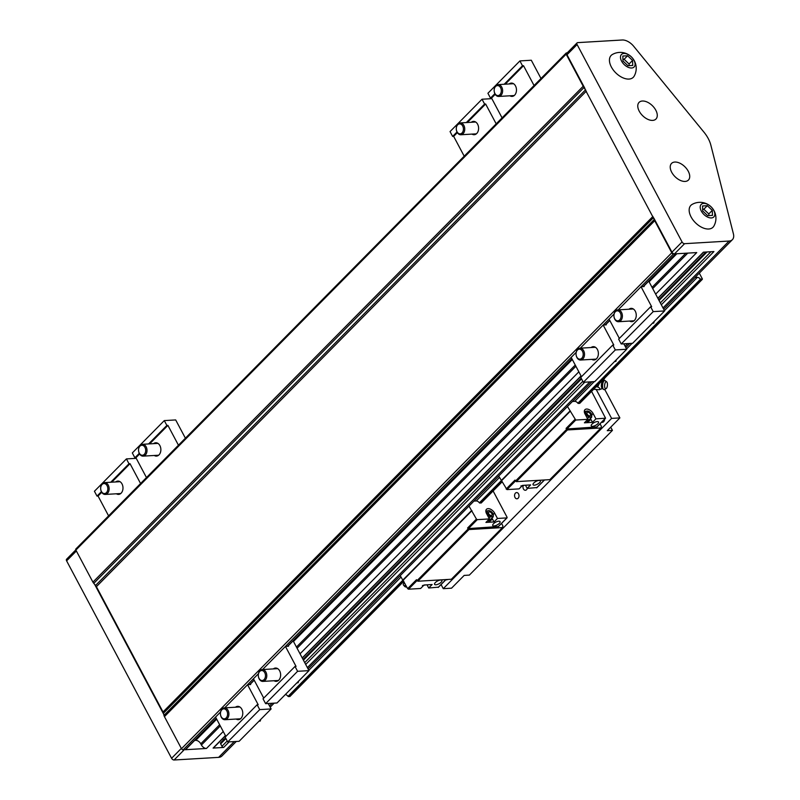 <?xml version="1.0" encoding="UTF-8"?>
<svg xmlns="http://www.w3.org/2000/svg" width="800" height="800" viewBox="0 0 800 800"><rect width="100%" height="100%" fill="white"/><g stroke="black" fill="none" stroke-linecap="round" stroke-linejoin="round"><path stroke-width="1.2" d="M75.79 549.9L66.59 559.21A2.22 1.31 44.7 0 0 66.61 560.86L171.58 758.28A2.22 1.31 44.7 0 0 174.1 760L184.2 749.78L183.16 749.85A1.48 0.87 -135.3 0 1 181.48 748.7L164.44 716.64A4.44 2.62 -135.3 0 1 163.96 715.38L163.5 713.22A4.44 2.62 44.7 0 0 163.02 711.97L96.41 586.68A4.44 2.62 44.7 0 0 95.56 585.45L93.77 583.36A4.44 2.62 -135.3 0 1 92.92 582.13L75.88 550.07A1.48 0.87 -135.3 0 1 75.86 548.97L566.14 53.08A1.48 0.87 -135.3 0 1 566.55 52.91L567.2 52.87M622.21 40A11.85 6.98 -135.3 0 1 633.68 46.27L703.98 132.19A25.93 15.28 -135.3 0 1 710.84 145.1L733.41 233.84A11.85 6.98 -135.3 0 1 732.38 239.69A11.85 6.98 -135.3 0 1 729.11 241.04L684.58 243.68A2.22 1.31 -135.3 0 1 682.06 241.95L577.1 44.54A2.22 1.31 -135.3 0 1 577.07 42.89A2.22 1.31 -135.3 0 1 577.68 42.63L622.21 40M684.58 243.68L674.48 253.89L673.45 253.95A1.48 0.87 -135.3 0 1 671.77 252.8L654.72 220.74A4.44 2.62 -135.3 0 1 654.25 219.49L584.05 87.47A4.44 2.62 -135.3 0 1 583.2 86.24L566.16 54.18A1.48 0.87 -135.3 0 1 566.14 53.08M225.51 735.76L213.5 747.91A1.48 0.87 -135.3 0 1 213.09 748.08L223.65 747.45A1.48 0.87 -135.3 0 1 221.97 746.3L220.68 743.88A1.48 0.87 -135.3 0 1 220.66 742.78L225.55 737.84M661.32 304.78L713.93 251.56L703.37 252.18L657.84 298.24M216.34 718.51L185.64 749.55A1.48 0.87 -135.3 0 1 185.23 749.72L206.46 748.47A4.44 2.62 -135.3 0 1 201.42 745.02L200.78 743.81A4.44 2.62 44.7 0 0 195.74 740.36L194.67 740.42M655.66 294.13L696.74 252.58L675.52 253.83L643.11 286.61M174.1 760L218.62 757.37A11.85 6.98 44.7 0 0 221.9 756.01L236.3 741.45M223.69 739.72L222.44 738.87M674.48 253.89A2.22 1.31 -135.3 0 1 671.96 252.17L654.01 218.41M584.95 88.51L567 54.76A2.22 1.31 -135.3 0 1 566.97 53.1L577.07 42.89M94.66 584.41L163.73 714.3M629.13 65.65L629.07 64L624.1 59.29L622.94 59.36M623 61.02L627.97 65.72L632.75 65.44L632.57 60.45L627.6 55.75L622.82 56.03L623 61.02M627.6 55.75L624.1 59.29M632.57 60.45L629.07 64M631.65 68A8.89 5.24 44.7 0 0 631.24 56.79A8.89 5.24 44.7 0 0 620.47 57.42A8.89 5.24 44.7 0 0 631.65 68M611.36 67A15.56 9.17 -135.3 0 1 612.35 54.51A15.93 15.93 0 0 1 634.19 76.1A15.56 9.17 -135.3 0 1 628.99 79.07A15.56 9.17 -135.3 0 1 611.36 67M708.85 215.59L708.79 213.93L703.82 209.23L702.66 209.3M691.08 216.93A15.56 9.17 -135.3 0 1 692.08 204.44A15.93 15.93 0 0 1 713.91 226.03A15.56 9.17 -135.3 0 1 708.72 229.01A15.56 9.17 -135.3 0 1 691.08 216.93M642.37 101.02A11.85 6.98 44.7 0 0 639.09 102.37A11.85 6.98 44.7 0 0 642.61 115.67A11.85 6.98 44.7 0 0 655.95 119.04A11.85 6.98 44.7 0 0 654.32 107.89A11.85 6.98 44.7 0 0 642.37 101.02M685.13 181.43A11.85 6.98 -135.3 0 1 673.18 174.56A11.85 6.98 -135.3 0 1 671.55 163.41A11.85 6.98 -135.3 0 1 684.89 166.78A11.85 6.98 -135.3 0 1 688.41 180.08A11.85 6.98 -135.3 0 1 685.13 181.43M695 277.5L697.32 277.37A3.03 1.79 -135.3 0 1 700.45 279.22L702.4 278.98L699.3 273.15M285.34 694.54A3.03 1.79 -135.3 0 1 288.02 696.37L289.84 696.56L403.77 581.31M702.26 279.41L579.67 403.41L577.85 403.21A3.03 1.79 -135.3 0 0 574.73 401.36L572.4 401.5M502.25 481.71L481.19 503.01L479.38 502.82A3.03 1.79 44.7 0 0 476.25 500.96L473.93 501.1M711.37 217.94A8.89 5.24 44.7 0 0 710.96 206.72A8.89 5.24 44.7 0 0 700.2 207.36A8.89 5.24 44.7 0 0 711.37 217.94M707.69 215.66L712.48 215.38L712.29 210.39L707.32 205.69L702.54 205.97L702.73 210.96L707.69 215.66M712.29 210.39L708.79 213.93M707.32 205.69L703.82 209.23M441.08 584.57L443.26 588.67L611.6 418.4L596.23 389.51M611.6 418.4L619.88 417.91L604.71 389.38M443.26 588.67L451.54 588.18L464.17 575.41L469.35 575.1L612.43 430.38L607.26 430.68L619.88 417.91M468.99 506.09L476.43 519.07L467.59 528.01L468.95 529.56L502.44 527.58L502.93 525.99L501.56 523.41M518.55 493.89A3.11 2.22 -93.4 0 0 516.6 492.58A3.11 2.22 -93.4 0 0 514.75 494.31A3.11 2.22 -93.4 0 0 515.01 497.47A3.11 2.22 -93.4 0 0 516.97 498.79A3.11 2.22 -93.4 0 0 518.82 497.06A3.11 2.22 -93.4 0 0 518.55 493.89M523.12 485.93A3.11 2.22 -93.4 0 0 525.38 490.27A3.11 2.22 -93.4 0 0 527.28 488.4M445.84 579.76A3.64 2.6 -93.4 0 0 446.57 579.86A3.64 2.6 -93.4 0 0 447.63 579.47M601.55 422.27A3.64 2.6 -93.4 0 0 602.28 422.37A3.64 2.6 -93.4 0 0 604.67 419.12M596.81 426.94L566.91 428.98L566.07 428.41L567.42 429.95L600.92 427.97L601.41 426.38L600.04 423.8M604.45 378.85L602.42 380.9M610.73 427.17L612.43 430.38M438.4 587.16L428.69 588.01L432.14 584.52L424.07 585L420.62 588.49L408.5 589.2L407.66 588.63L416.5 579.69L417.85 581.23L451.35 579.25L502.44 527.58M567.47 406.49L575.74 420.04L587.86 419.33L584.41 422.82L592.49 422.34L595.94 418.85L605.56 418.21L591.57 391.37M597.78 423.79A4.15 1.57 152 0 0 598.54 422.02A4.15 1.57 152 0 0 595.77 421.88A4.15 1.57 152 0 0 591.98 424.14A4.15 1.57 152 0 0 591.22 425.91A4.15 1.57 152 0 0 593.98 426.05A4.15 1.57 152 0 0 597.78 423.79M595.94 418.85L593.1 413.52A5.78 3.4 44.7 0 0 586.55 409.04A5.78 3.4 44.7 0 0 584.96 409.7A5.78 3.4 44.7 0 0 585.03 414L587.86 419.33M586.05 421.16A5.19 3.06 44.7 0 0 587.87 421.49A5.19 3.06 44.7 0 0 589.3 420.9L589.85 420.34A5.19 3.06 -135.3 0 0 590.42 418.47L592.49 422.34M589.85 420.34A5.19 3.06 -135.3 0 1 588.41 420.94A5.19 3.06 -135.3 0 1 586.6 420.6M590.39 418.5A5.04 2.97 -135.3 0 1 588.43 420.73A5.04 2.97 -135.3 0 1 586.76 420.44M591.69 417.18A4.27 2.52 -135.3 0 1 591.68 417.19L590.38 417.09A3.7 2.18 44.7 0 0 591.82 415.44A3.7 2.18 44.7 0 0 590.21 412.41L591.57 414.07A4.27 2.52 -135.3 0 1 591.57 414.08L591.69 417.18L589.35 419.55L587.53 419.66M585.48 411.31L584.41 412.39L587.16 411.03L590.21 412.41A3.7 2.18 44.7 0 0 587.16 411.03A3.7 2.18 44.7 0 0 585.72 412.68L585.48 411.31M585.37 414.65L585.72 412.68A3.7 2.18 44.7 0 0 587.33 415.71L585.37 414.65M588.7 417.36L587.47 418.61L588.69 417.36A4.27 2.52 -135.3 0 1 588.69 417.36L587.33 415.71A3.7 2.18 44.7 0 0 590.38 417.09L588.7 417.36M587.8 412.24A2.22 1.31 44.7 0 0 587.19 412.5A2.22 1.31 44.7 0 0 587.5 414.59A2.22 1.31 44.7 0 0 589.74 415.88A2.22 1.31 44.7 0 0 590.35 415.62A2.22 1.31 44.7 0 0 590.04 413.53A2.22 1.31 44.7 0 0 587.8 412.24M525.48 485.22L527.17 488.4L530.62 484.91L522.54 485.39L519.09 488.88L506.98 489.6L515.47 481.01M498.7 476.04L506.98 489.6M527.17 488.4L536.88 487.56M533.82 482.96A4.15 1.57 152 0 0 533.06 484.74A4.15 1.57 152 0 0 535.82 484.87A4.15 1.57 152 0 0 539.62 482.62A4.15 1.57 152 0 0 540.38 480.84A4.15 1.57 152 0 0 537.61 480.71A4.15 1.57 152 0 0 533.82 482.96M520.9 485.94L524.36 485.28M501.15 480.64L569.91 411.08M501.66 480.61L570.43 411.05M506.14 489.02L514.98 480.08L516.33 481.63L549.83 479.65L600.92 427.97M428.69 588.01L427 584.82M400.23 575.65L407.66 588.63M489.38 518.93L486.55 513.6A5.78 3.4 -135.3 0 1 486.48 509.3A5.78 3.4 -135.3 0 1 488.08 508.64A5.78 3.4 -135.3 0 1 494.63 513.13L497.46 518.46L494.01 521.95L485.93 522.42L489.38 518.93L477.27 519.65L468.43 528.59L498.33 526.55M493.1 490.97L507.08 517.26L506.88 517.9L497.46 518.46M476.43 519.07L477.27 519.65M403.3 581.79L404.29 582.28M405.05 583.71A3.54 1.55 172.9 0 1 404.19 583.15L403.26 581.84M406.27 586.01A4.56 2 172.9 0 1 403.49 585.06A4.56 2 172.9 0 1 403.35 583.94L403.93 582.78M406.87 587.13A3.54 1.55 172.9 0 1 404.65 586.4L403.49 585.06M441.14 582.22A4.15 1.57 -28 0 1 437.35 584.48A4.15 1.57 -28 0 1 434.58 584.34A4.15 1.57 -28 0 1 435.34 582.57A4.15 1.57 -28 0 1 439.14 580.31A4.15 1.57 -28 0 1 441.9 580.45A4.15 1.57 -28 0 1 441.14 582.22M425.88 584.89L422.42 585.55M493.5 523.74A4.15 1.57 -28 0 1 497.3 521.48A4.15 1.57 -28 0 1 500.06 521.62A4.15 1.57 -28 0 1 499.3 523.4A4.15 1.57 -28 0 1 495.51 525.65A4.15 1.57 -28 0 1 492.74 525.52A4.15 1.57 -28 0 1 493.5 523.74M467.59 528.01L468.43 528.59M494.01 521.95L491.95 518.07A5.19 3.06 44.7 0 1 491.37 519.95A5.19 3.06 44.7 0 1 489.94 520.54A5.19 3.06 44.7 0 1 488.12 520.21M491.07 520.2A5.19 3.06 -135.3 0 1 490.82 520.5A5.19 3.06 -135.3 0 1 489.39 521.09A5.19 3.06 -135.3 0 1 487.58 520.76M488.28 520.04A5.04 2.97 44.7 0 0 489.96 520.34A5.04 2.97 44.7 0 0 491.76 519.1A5.04 2.97 44.7 0 0 491.91 518.1M489.05 519.26L490.87 519.16L493.21 516.79L493.34 515.04A3.7 2.18 -135.3 0 1 491.9 516.69L493.21 516.79M487.12 514.03L490.22 516.97L488.99 518.2L490.22 516.97L491.9 516.69A3.7 2.18 -135.3 0 1 488.86 515.31A3.7 2.18 -135.3 0 1 487.25 512.28L487.12 514.03M487 510.91L485.94 511.99L487 510.92A4.27 2.52 44.7 0 0 487 510.92L487.25 512.28A3.7 2.18 -135.3 0 1 488.68 510.64L487 510.91M491.73 512.02L488.68 510.64A3.7 2.18 -135.3 0 1 491.73 512.02A3.7 2.18 -135.3 0 1 493.34 515.04L493.09 513.68A4.27 2.52 44.7 0 0 493.09 513.67L491.73 512.02M491.26 515.48A2.22 1.31 -135.3 0 1 489.02 514.19A2.22 1.31 -135.3 0 1 488.71 512.1A2.22 1.31 -135.3 0 1 489.33 511.85A2.22 1.31 -135.3 0 1 491.57 513.14A2.22 1.31 -135.3 0 1 491.87 515.23A2.22 1.31 -135.3 0 1 491.26 515.48M471.43 510.69L402.67 580.24M471.95 510.66L403.19 580.21M599.2 383.65L597.68 386.94C599.98 388.04 600.48 388.98 599.17 389.76L602.43 388.54M596.09 386.8L597.68 386.94M606.08 388.65L604.46 389.51A4.56 1.81 -85 0 1 603.57 389.43L602.13 388.31A3.54 1.4 -85 0 1 601.35 385.24A3.54 1.4 -85 0 1 602.38 381.77A3.54 1.4 -85 0 1 602.72 381.48L604.34 380.63A4.56 1.81 -85 0 1 605.23 380.7L606.67 381.83A3.54 1.4 -85 0 1 607.45 384.9A3.54 1.4 -85 0 1 606.42 388.37A3.54 1.4 -85 0 1 606.08 388.65A3.54 1.4 -85 0 1 604.62 386.38A3.54 1.4 -85 0 1 605.63 382.05A3.54 1.4 -85 0 1 606.67 381.83M593.68 389.24L599.17 389.76M603.57 389.43A4.56 1.81 -85 0 1 602.57 385.47A4.56 1.81 -85 0 1 603.89 381A4.56 1.81 -85 0 1 604.34 380.63M494.89 93.45A5 3.57 86.6 0 1 497.27 85.6A5 3.57 86.6 0 1 501.04 92.68A5 3.57 86.6 0 1 494.89 93.45M495.01 93.94A5.93 4.23 86.6 0 1 494.51 87.92A5.93 4.23 86.6 0 1 498.03 84.62A5.93 4.23 86.6 0 1 502.61 90.29A5.93 4.23 86.6 0 1 498.73 96.45A5.93 4.23 86.6 0 1 495.01 93.94M541 78.5L531.3 60.24L519.91 60.92L487.92 93.27L490.5 98.11L491.53 98.05L502.07 117.87M519.91 60.92L522.48 65.76L523.52 65.7L534.06 85.52M490.5 98.11L494.88 93.68M504.2 84.26L522.48 65.76M491.53 98.05L495.23 94.31M505.23 84.19L523.52 65.7M509.88 95.79A6.67 4.76 -93.4 0 0 512.11 96.4A6.67 4.76 -93.4 0 0 516.46 89.47A6.67 4.76 -93.4 0 0 511.32 83.09A6.67 4.76 -93.4 0 0 509.18 83.96M457.02 131.76A5 3.57 86.6 0 1 459.4 123.91A5 3.57 86.6 0 1 463.16 130.99A5 3.57 86.6 0 1 457.02 131.76M457.14 132.25A5.93 4.23 86.6 0 1 456.63 126.23A5.93 4.23 86.6 0 1 460.16 122.93A5.93 4.23 86.6 0 1 464.73 128.6A5.93 4.23 86.6 0 1 460.85 134.76A5.93 4.23 86.6 0 1 457.14 132.25M491.85 98.65L482.03 99.23L450.05 131.58L452.62 136.42L453.66 136.36L464.2 156.18M482.03 99.23L484.61 104.07L485.64 104.01L496.18 123.83M452.62 136.42L457.01 131.99M466.32 122.56L484.61 104.07M453.66 136.36L457.35 132.62M467.36 122.5L485.64 104.01M472.01 134.1A6.67 4.76 -93.4 0 0 474.23 134.71A6.67 4.76 -93.4 0 0 478.59 127.78A6.67 4.76 -93.4 0 0 473.44 121.4A6.67 4.76 -93.4 0 0 471.31 122.27M107.09 485.69A5 3.57 -93.4 0 0 100.94 486.46A5 3.57 -93.4 0 0 104.71 493.54A5 3.57 -93.4 0 0 107.09 485.69M108.26 485.12A5.93 4.23 -93.4 0 0 104.54 482.61A5.93 4.23 -93.4 0 0 100.67 488.78A5.93 4.23 -93.4 0 0 105.24 494.44A5.93 4.23 -93.4 0 0 108.77 491.15A5.93 4.23 -93.4 0 0 108.26 485.12M136.24 458.33L126.42 458.91L128.99 463.75L130.03 463.69L140.57 483.52M115.7 481.95A6.67 4.76 86.6 0 1 117.83 481.08A6.67 4.76 86.6 0 1 122.01 483.91A6.67 4.76 86.6 0 1 122.58 490.68A6.67 4.76 86.6 0 1 118.62 494.4A6.67 4.76 86.6 0 1 116.4 493.78M126.42 458.91L94.43 491.26L97.01 496.1L98.05 496.04L108.59 515.87M130.03 463.69L111.75 482.19M101.74 492.31L98.05 496.04M128.99 463.75L110.71 482.25M101.39 491.67L97.01 496.1M144.96 447.38A5 3.57 -93.4 0 0 138.82 448.15A5 3.57 -93.4 0 0 142.58 455.23A5 3.57 -93.4 0 0 144.96 447.38M146.14 446.81A5.93 4.23 -93.4 0 0 142.42 444.3A5.93 4.23 -93.4 0 0 138.54 450.47A5.93 4.23 -93.4 0 0 143.12 456.13A5.93 4.23 -93.4 0 0 146.64 452.84A5.93 4.23 -93.4 0 0 146.14 446.81M185.39 438.18L175.68 419.93L164.29 420.6L166.87 425.44L167.91 425.38L178.45 445.21M153.57 443.64A6.67 4.76 86.6 0 1 155.71 442.77A6.67 4.76 86.6 0 1 159.89 445.6A6.67 4.76 86.6 0 1 160.46 452.38A6.67 4.76 86.6 0 1 156.49 456.09A6.67 4.76 86.6 0 1 154.27 455.48M164.29 420.6L132.31 452.95L134.89 457.79L135.92 457.73L146.46 477.56M167.91 425.38L149.62 443.88M139.62 454L135.92 457.73M166.87 425.44L148.59 443.94M139.27 453.36L134.89 457.79M652.44 323.24L653.72 323.08L652.53 323.15M653.72 323.08L654.21 321.45M614.67 318.71A5 3.57 -93.4 0 0 620.81 317.94A5 3.57 -93.4 0 0 617.05 310.86A5 3.57 -93.4 0 0 614.67 318.71M614.79 319.21A5.93 4.23 -93.4 0 0 618.51 321.72A5.93 4.23 -93.4 0 0 622.38 315.55A5.93 4.23 -93.4 0 0 617.81 309.89A5.93 4.23 -93.4 0 0 614.28 313.18A5.93 4.23 -93.4 0 0 614.79 319.21M673.45 253.95L618.17 309.86L641.04 286.73L644.15 286.54L643.89 286.06M648.75 281.15L664.6 310.94L632.61 343.29L621.22 343.97L618.65 339.12L650.63 306.77L651.67 306.71L641.04 286.73M619.34 338.42L609.06 319.08L614.07 314.01L580.29 348.17L603.16 325.04L606.27 324.85L606.01 324.37M628.96 309.23A6.67 4.76 86.6 0 1 631.09 308.36A6.67 4.76 86.6 0 1 635.94 312.87A6.67 4.76 86.6 0 1 634.39 320.46A6.67 4.76 86.6 0 1 631.88 321.67A6.67 4.76 86.6 0 1 629.66 321.06M664.6 310.94L653.21 311.62L650.63 306.77M621.22 343.97L653.21 311.62M614.57 361.55L615.84 361.39L614.66 361.46M615.84 361.39L616.33 359.76M576.79 357.02A5 3.57 -93.4 0 0 582.94 356.25A5 3.57 -93.4 0 0 579.17 349.17A5 3.57 -93.4 0 0 576.79 357.02M576.91 357.52A5.93 4.23 -93.4 0 0 580.63 360.03A5.93 4.23 -93.4 0 0 584.51 353.86A5.93 4.23 -93.4 0 0 579.93 348.2A5.93 4.23 -93.4 0 0 576.41 351.49A5.93 4.23 -93.4 0 0 576.91 357.52M623.83 343.81L626.72 349.25L594.74 381.6L583.35 382.28L580.77 377.43L612.75 345.08L613.79 345.02L603.16 325.04M581.46 376.73L571.18 357.39L576.19 352.32L262.55 669.55L285.43 646.41L288.53 646.23L288.28 645.74M591.09 347.54A6.67 4.76 86.6 0 1 593.22 346.67A6.67 4.76 86.6 0 1 598.06 351.18A6.67 4.76 86.6 0 1 596.51 358.77A6.67 4.76 86.6 0 1 594.01 359.98A6.67 4.76 86.6 0 1 591.78 359.37M626.72 349.25L615.33 349.93L612.75 345.08M583.35 382.28L615.33 349.93M260.72 719.44L260.23 721.07L259.04 721.14M260.23 721.07L258.96 721.23M226.86 710.96A5 3.57 86.6 0 1 224.48 718.81A5 3.57 86.6 0 1 220.72 711.73A5 3.57 86.6 0 1 226.86 710.96M228.04 710.39A5.93 4.23 86.6 0 1 228.54 716.41A5.93 4.23 86.6 0 1 225.02 719.71A5.93 4.23 86.6 0 1 220.44 714.04A5.93 4.23 86.6 0 1 224.32 707.88A5.93 4.23 86.6 0 1 228.04 710.39M268.22 703.5L271.11 708.94L259.72 709.61L257.14 704.76L258.18 704.7L247.55 684.72L250.66 684.54L250.4 684.05M271.11 708.94L239.12 741.29L227.73 741.96L225.16 737.11L257.14 704.76M225.85 736.41L215.57 717.07L220.58 712L183.16 749.85M259.72 709.61L227.73 741.96M236.17 719.05A6.67 4.76 -93.4 0 0 238.39 719.66A6.67 4.76 -93.4 0 0 240.9 718.46A6.67 4.76 -93.4 0 0 241.79 709.17A6.67 4.76 -93.4 0 0 237.61 706.35A6.67 4.76 -93.4 0 0 235.47 707.22M247.55 684.72L224.68 707.86L258.46 673.69L253.44 678.76L263.73 698.1M298.6 681.13L298.1 682.76L296.92 682.83M298.1 682.76L296.83 682.92M264.74 672.65A5 3.57 86.6 0 1 262.36 680.5A5 3.57 86.6 0 1 258.59 673.42A5 3.57 86.6 0 1 264.74 672.65M265.91 672.08A5.93 4.23 86.6 0 1 266.42 678.1A5.93 4.23 86.6 0 1 262.89 681.4A5.93 4.23 86.6 0 1 258.32 675.73A5.93 4.23 86.6 0 1 262.19 669.57A5.93 4.23 86.6 0 1 265.91 672.08M293.14 640.83L308.98 670.63L297.59 671.3L295.02 666.45L296.05 666.39L285.43 646.41M308.98 670.63L277 702.98L265.61 703.65L263.03 698.8L295.02 666.45M297.59 671.3L265.61 703.65M274.05 680.74A6.67 4.76 -93.4 0 0 276.27 681.35A6.67 4.76 -93.4 0 0 278.77 680.15A6.67 4.76 -93.4 0 0 279.66 670.87A6.67 4.76 -93.4 0 0 275.48 668.04A6.67 4.76 -93.4 0 0 273.35 668.91M566.16 54.18L75.88 550.07M583.2 86.24L92.92 582.13M584.05 87.47L93.77 583.36M585.62 89.78L95.56 585.45M586.34 91.14L96.41 586.68M652.96 216.42L163.02 711.97M653.56 217.55L163.5 713.22M654.25 219.49L163.96 715.38M654.72 220.74L164.44 716.64M671.77 252.8L181.48 748.7M584.78 382.19L305.7 664.46M229.17 741.87L223.65 747.45M581.03 375.92L302.23 657.92M225.42 735.6L213.09 748.08M578.85 371.82L300.04 653.81M223.24 731.5L206.46 748.47M609.74 320.36L605.24 324.91M571.86 358.67L287.5 646.29M254.13 680.04L249.62 684.6M216.25 718.35L185.23 749.72M729.11 241.04L662.99 307.92M627.73 343.58L625.11 346.23M589.85 381.89L307.38 667.6M272.12 703.26L269.5 705.91M234.24 741.57L218.62 757.37M676.84 253.75L649.1 281.81M572.3 359.49L293.49 641.49M216.69 719.17L195.74 740.36M685.81 253.22L652.06 287.36M575.25 365.05L296.45 647.05M219.64 724.73L200.78 743.81M687.77 253.11L652.7 288.57M575.9 366.26L297.09 648.26M220.29 725.94L201.42 745.02M707.03 251.97L659.04 300.5M581.54 378.89L303.43 660.18M225.93 738.57L220.68 743.88M710.94 251.74L660.33 302.92M582.83 381.31L304.72 662.61M227.22 740.99L221.97 746.3M66.61 560.86L76.37 551M171.58 758.28L181.33 748.41M577.1 44.54L567 54.76M682.06 241.95L671.96 252.17M700.9 279.49L578.31 403.49M501.8 480.87L479.84 503.09M403.33 580.47L288.48 696.64M700.45 279.22L577.85 403.21M501.32 480.63L479.38 502.82M402.84 580.23L288.02 696.37M697.32 277.37L664.43 310.63M632.11 343.32L626.55 348.94M594.23 381.63L574.73 401.36M499.47 477.48L476.25 500.96M400.99 577.09L308.82 670.31M575.74 420.04L566.91 428.98M574.91 419.47L566.07 428.41M605.36 418.29L596.52 427.23M591.77 414.87L593.1 413.52M536.59 487.85L544.38 479.97M516.33 481.63L567.42 429.95M515.49 481.05L566.58 429.38M408.5 589.2L416.99 580.61M438.12 587.45L445.9 579.57M506.88 517.9L498.04 526.84M493.29 514.48L494.63 513.13M468.95 529.56L417.85 581.23M468.11 528.98L417.02 580.66M249.88 684.58L254.21 680.2M287.76 646.27L571.95 358.83M605.49 324.9L609.82 320.52M643.37 286.59L675.77 253.81M302.31 658.08L581.12 376.08M657.92 298.39L703.63 252.17M303.04 659.45L581.16 378.16M658.66 299.77L705.85 252.04M270.18 707.18L274.17 703.14M308.05 668.87L591.91 381.77M625.79 347.5L629.78 343.46M663.67 309.19L732.38 239.69M605.56 418.21L596.73 427.15M536.8 487.76L544.51 479.96M438.32 587.37L446.03 579.57M507.09 517.81L498.25 526.75M490.82 520.5L491.37 519.95M603.06 381.31L602.11 380.71M498.73 96.45L514.24 95.54M498.03 84.62L513.54 83.7M460.85 134.76L476.36 133.84M460.16 122.93L475.66 122.01M105.24 494.44L120.75 493.53M104.54 482.61L120.05 481.69M143.12 456.13L158.63 455.22M142.42 444.3L157.93 443.39M618.51 321.72L634.02 320.8M617.81 309.89L633.32 308.97M580.63 360.03L596.14 359.11M579.93 348.2L595.44 347.28M225.02 719.71L240.53 718.79M224.32 707.88L239.83 706.96M262.89 681.4L278.4 680.48M262.19 669.57L277.7 668.65"/></g></svg>
